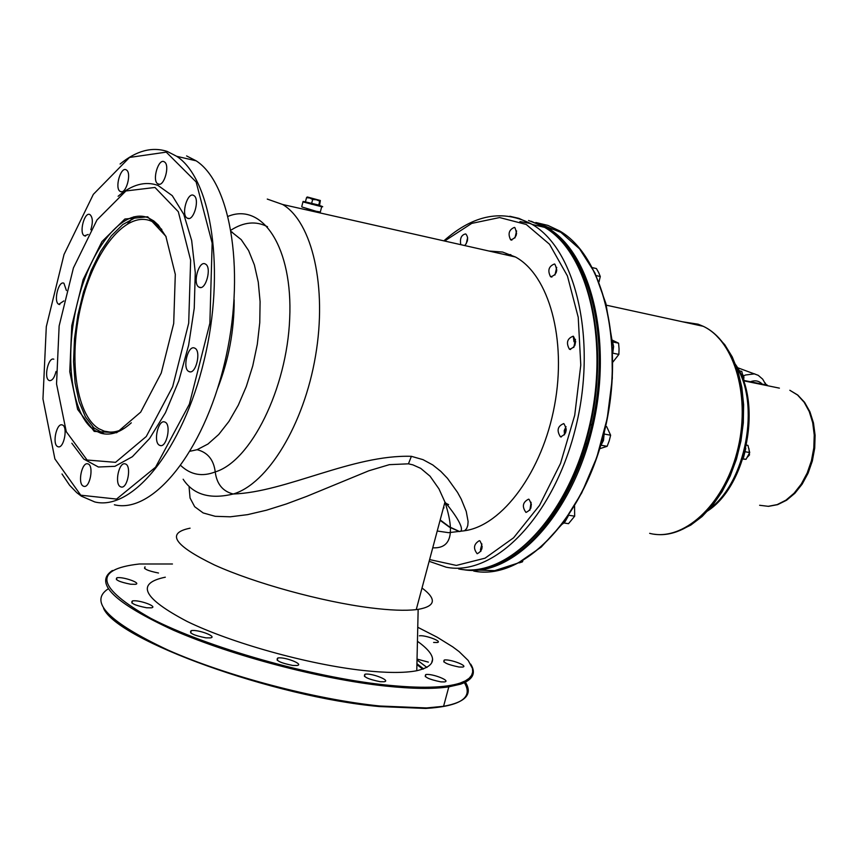 <?xml version="1.0" encoding="UTF-8"?>
<svg xmlns="http://www.w3.org/2000/svg" width="858" height="858" viewBox="0 0 858 858"><rect width="100%" height="100%" fill="white"/><g stroke="black" fill="none" stroke-linecap="round" stroke-linejoin="round"><path stroke-width="1.29" d="M437.226 531.016L448.595 532.679L464.575 530.759L466.634 528.582L467.792 525.461L468.103 521.503L466.248 511.454L461.239 499.152L457.539 492.395L447.458 478.314L440.808 471.374L432.764 464.939L423.015 459.652L411.379 456.327C352.681 454.418 285.703 492.256 233.247 494.004C267.599 483.987 303.893 424.882 315.529 355.92C327.37 286.99 312.248 222.072 282.711 204.515L267.267 199.077M489.039 251.04L502.595 252.048L515.465 257.003C548.905 275 566.945 339.393 554.536 405.491C542.385 471.643 502.391 525.557 464.65 530.737M320.527 211.25L320.334 211.98L316.152 211.272L302.059 207.014M180.813 465.572C190.733 474.882 202.209 476.994 215.229 471.911C216.763 484.03 222.769 491.398 233.247 494.004C209.985 499.613 193.275 494.691 183.14 479.236M228.153 216.313C262.859 202.123 292.975 248.112 289.693 318.597C286.894 388.921 250.729 461.4 215.229 471.911C213.728 459.802 207.7 452.402 197.126 449.689L190.197 451.222M189.114 487.387L190.047 498.005L194.68 506.713L203.153 512.934L215.208 516.312L230.266 516.806L247.565 514.65L266.42 510.22L286.261 503.989L306.671 496.385L368.854 470.774L389.339 464.661L408.451 463.824L412.859 464.854L420.72 468.361L430.062 476.201L438.964 488.888L444.948 502.091C455.18 533.515 451.115 548.766 432.743 547.812M563.845 423.616C567.621 429.987 566.484 434.384 560.424 436.819C556.488 430.501 557.603 426.083 563.76 423.584L563.845 423.616M460.778 244.669C459.738 238.47 461.336 234.888 465.551 233.923L465.883 234.073C468.5 237.376 468.125 241.216 464.768 245.57M529.011 499.313C532.646 505.426 531.628 509.791 525.975 512.43C521.803 506.617 522.672 502.198 528.592 499.152L529.011 499.313M554.44 263.985L554.869 264.178C557.957 270.935 556.52 275.128 550.568 276.759C547.404 270.527 548.702 266.27 554.44 263.985M514.414 227.391L514.854 227.595C517.706 234.159 516.302 238.245 510.639 239.843C507.711 233.837 508.966 229.687 514.414 227.391M479.933 540.905C483.344 546.75 482.432 551.04 477.177 553.742C473.037 548.348 473.755 543.993 479.343 540.679L479.933 540.905M573.198 336.197L573.434 336.304C576.908 342.975 575.579 347.297 569.444 349.26C565.915 342.868 567.159 338.513 573.198 336.197M305.448 201.866L303.078 201.426L303.346 202.016L321.686 206.724C323.691 206.982 322.79 206.521 318.983 205.352M459.588 531.531L449.474 526.887L440.175 519.927M505.823 254.826L510.907 254.751M510.596 254.622L505.18 254.676M440.079 520.313L449.324 527.08L459.352 531.563M574.002 341.784L573.273 336.229M165.315 577.198C135.5 583.343 142.75 598.08 187.076 621.428C231.381 643.028 308.022 664.435 363.181 670.473C386.55 673.015 404.418 673.101 416.774 670.731C437.601 665.776 437.827 655.952 417.438 641.248M422.018 587.998C436.947 599.141 435.66 606.263 418.157 609.373L416.248 609.62C405.223 610.885 389.929 610.285 370.345 607.829C321.825 601.705 254.633 583.204 214.479 564.982C173.981 545.345 165.851 533.075 190.079 528.185M417.76 627.273L437.13 637.194L452.799 646.9L459.073 651.587L468.221 660.488L472.479 668.511L472.683 672.114L471.557 675.396L469.09 678.346L465.272 680.909L460.113 683.075C445.259 687.944 420.259 688.556 385.092 684.909C311.261 677.101 206.51 647.232 150.836 618.371C96.375 587.43 92.546 569.294 139.339 563.996L172.447 563.996M292.825 665.465C280.148 662.891 275.15 660.403 277.831 657.989C284.652 656.606 304.74 664.478 296.943 665.508L292.825 665.465M380.244 681.713C367.599 679.118 362.537 676.608 365.068 674.195C371.761 672.897 391.645 680.812 383.998 681.756L380.244 681.713M440.905 681.874C428.603 679.322 423.573 676.887 425.836 674.549C432.164 673.326 451.683 681.048 444.423 681.917L440.905 681.874M459.03 667.02C447.233 664.564 442.331 662.237 444.305 660.027C450.193 658.869 469.262 666.248 462.462 667.074L459.03 667.02M419.358 635.842C424.839 634.705 443.468 641.698 437.108 642.524L433.612 642.449M158.505 573.026C147.63 570.827 143.147 568.768 145.045 566.848L144.616 568.532M130.652 584.234C119.337 581.971 114.758 579.826 116.903 577.788C122.715 576.404 142.138 583.247 135.414 584.319L130.652 584.234M146.589 607.764C134.727 605.394 130.008 603.12 132.432 600.943C138.717 599.506 158.558 606.724 151.34 607.829L146.589 607.764M205.866 637.848C193.49 635.36 188.621 632.957 191.248 630.641C197.919 629.204 217.996 636.808 210.371 637.891L205.866 637.848M217.46 388.878C228.668 360.263 234.234 330.587 234.17 299.85M416.913 664.596L422.822 669.176M464.746 681.177C473.316 693.757 466.259 702.134 443.575 706.306L426.565 707.936L379.987 706.016C315.401 699.463 226.33 675.943 167.921 650.042C108.516 622.061 88.599 601.662 108.194 588.845M103.593 608.44C117.374 640.132 273.777 697.071 379.333 706.552L425.707 708.451C461.432 706.188 474.099 697.264 463.695 681.67M112.409 570.506C93.651 582.893 114.093 602.831 173.713 630.33C232.271 655.802 321.01 679.171 385.317 686.035C412.194 688.877 433.365 689.146 448.82 686.861L460.66 684.148C472.983 679.75 476.329 673.08 470.699 664.113M417.02 659.941L426.93 667.449M428.335 662.119L417.042 659.083M423.605 668.908L416.934 663.706M71.836 443.221L83.762 459.051L98.391 467.009L114.918 466.323L132.368 456.713L149.603 438.513L165.455 412.709L178.786 380.898L188.621 345.248L194.24 308.236L195.27 272.49L191.666 240.487L183.784 214.339L172.265 195.656L157.958 185.403C145.206 180.888 131.917 184.513 118.114 196.278M154.976 187.462L178.325 211.733L190.637 260.21L188.696 323.176L172.673 386.69L146.268 436.518L115.551 462.333L87.087 460.027L66.281 431.692L56.542 383.944L59.138 325.954L73.423 267.932L96.997 219.938L125.922 190.959L154.976 187.462M80.759 495.195L54.891 458.912L42.954 398.938L46.3 326.694L64.039 254.461L93.329 194.369L129.515 157.443L166.248 152.134L196.139 181.971L212.151 243.093L209.878 323.241L189.371 404.172L155.577 467.192L116.549 499.077L80.759 495.195M159.395 445.205L160.006 445.484C166.806 448.187 171.697 423.734 164.704 421.997C158.237 419.197 153.003 442.117 159.395 445.205M188.867 371.503L189.092 371.611C195.849 375.075 201.662 350.622 194.669 348.123C187.977 344.508 182.014 368.597 188.867 371.503M199.26 287.269C205.77 290.862 212.098 267.181 205.448 264.082C198.895 259.749 192.192 284.127 199.077 287.183L199.26 287.269M187.591 218.329C193.769 221.461 200.043 198.895 193.897 195.592C187.741 190.969 180.652 214.725 187.162 218.104L187.591 218.329M158.28 184.105C164.125 186.99 170.206 165.111 164.436 161.937C158.633 157.454 151.673 180.577 157.818 183.869L158.28 184.105M120.538 191.591C126.126 194.455 131.96 172.823 126.362 169.959C120.806 165.884 114.318 188.492 120.206 191.42L120.538 191.591M90.83 229.772C93.061 222.383 92.782 217.331 90.004 214.639C84.534 211.079 78.679 233.387 84.427 235.821L88.192 234.47M66.42 290.53L63.91 283.237C58.505 280.212 53.228 302.005 58.794 304.311L63.835 300.933M53.807 359.202C48.413 356.671 43.565 377.831 48.96 380.405L49.356 380.587C52.199 380.877 54.429 377.831 56.038 371.439M57.454 446.492L58.097 446.771C63.996 448.938 68.243 426.126 62.173 424.914C56.649 422.715 52.07 443.661 57.454 446.492M83.054 485.982L83.859 486.336C90.101 488.363 94.198 464.918 87.784 463.856C82.003 461.765 77.477 482.957 83.054 485.982M120.249 486.625L121.064 486.979C127.649 489.178 131.928 465.111 125.171 463.888C119.047 461.636 114.318 483.494 120.249 486.625M186.583 155.931L196.16 160.821C231.681 183.666 245.935 275.407 224.346 364.06C203.121 452.885 152.477 514.135 114.371 504.783M62.001 473.97L69.584 485.242L76.727 492.631L81.328 496.149L94.809 501.962C132.518 511.271 182.861 449.635 204.118 360.36C225.74 271.246 211.851 179.14 176.716 156.317L167.246 151.448C152.07 146.514 136.358 150.697 120.099 164.017M131.306 422.812C120.57 432.496 110.403 435.95 100.772 433.172L95.217 430.684C71.386 416.302 63.857 356.96 77.477 302.424C90.766 247.737 123.102 207.411 148.252 217.793L153.775 220.946L158.322 225.075L166.162 236.915M94.219 431.402L116.688 432.722L140.712 412.108L161.25 373.016L173.702 323.498L175.3 274.367L165.841 236.24L147.683 216.763L124.85 219.037L101.93 241.624L83.151 279.569L71.772 325.686L69.766 371.739L77.628 409.405L94.219 431.402M100.772 433.172L103.904 433.676L93.833 427.81L85.457 416.956L79.129 401.759L75.107 383.011L73.552 361.636L74.485 338.642L77.863 315.09L83.505 292.02L91.195 270.484L100.568 251.491L111.24 235.929L122.715 224.592L134.459 218.136L145.914 216.977M161.84 229.483L153.7 222.394C129.419 208.151 96.321 245.956 82.325 300.225C67.964 354.29 75.075 414.478 98.938 428.764L104.279 431.166C110.661 433.065 117.428 432.067 124.582 428.163M767.288 385.124L743.5 380.373M743.832 379.901L744.508 380.62M766.28 385.081L765.089 382.85M765.69 384.169L767.213 385.103L765.99 384.931M764.596 384.834L763.405 384.856M306.521 197.683L305.437 201.909L319.584 205.244L320.356 200.504L307.507 197.029L320.356 200.504L319.734 201.18L316.345 199.742L312.644 199.506L309.738 197.994L306.521 197.683L307.143 197.018M318.64 205.405L319.734 201.18M311.551 203.743L312.644 199.506M318.415 205.48L311.561 204.225L306.478 202.22M564.521 434.824L564.221 430.577L566.044 426.651M565.626 432.829L565.379 430.491L566.323 429.021M566.194 430.641L565.379 430.491M599.721 448.713L607.142 446.31L609.212 440.83L610.628 435.221L606.649 426.598L605.63 426.415M604.311 434.062L610.628 435.221M601.147 445.238L607.142 446.31M529.836 510.296L531.091 502.295M530.77 508.354L531.359 504.086M563.867 522.962L568.511 523.691L574.667 516.184L574.57 506.091M568.779 515.25L574.667 516.184M480.845 551.394L480.48 549.667L481.917 543.951M481.821 548.938L482.164 546.407M519.304 562.869L522.425 561.872L522.833 560.907M521.407 561.722L522.425 561.872M466.194 243.876L467.631 237.602M467.288 241.237L467.46 240.487M514.961 237.902L516.602 230.931M516.055 235.682L516.613 233.204M554.965 274.989L556.713 267.342M599.356 280.545L599.034 281.789M556.134 272.769L556.799 269.841M556.563 271.332L555.963 271.203M599.013 281.735L600.289 276.523L598.68 272.597L596.417 268.554L592.513 267.664M596.428 275.643L600.289 276.523M573.766 347.49L575.461 339.371M574.785 345.677L575.675 341.345M612.912 362.044L618.875 354.408L619.058 348.852L618.575 343.168L612.086 340.036M612.794 341.967L618.575 343.168M612.773 353.164L618.875 354.408M742.792 374.678L743.747 376.297L743.382 380.641M779.396 388.138L743.425 380.759L743.95 377.434M742.996 379.568L743.5 378.367L741.773 371.364L739.146 370.817M742.449 378.153L743.5 378.367M748.948 448.605L749.474 454.965L747.49 457.057M742.792 459.073L746.031 459.33L749.71 452.574L747.962 445.388L746.492 445.109M745.634 451.823L749.71 452.574M742.889 458.751L746.031 459.33M443.468 507.593L444.069 507.872M444.766 502.734L448.595 504.622M267.524 226.748C256.059 220.796 243.908 221.911 231.07 230.094M231.37 231.799L241.227 239.639L248.616 250.59L254.386 264.929L258.269 282.143L260.092 301.63L259.77 322.629L257.293 344.337L252.756 365.883L246.332 386.432L238.299 405.169L228.968 421.385L218.726 434.48L207.979 444.015L197.126 449.689M411.379 456.327L408.451 463.824M444.626 241.023L471.739 223.391L499.613 217.546L526.254 224.474L549.538 244.273L567.428 275.944L578.228 317.299L580.78 365.09L574.721 415.261L560.521 463.427L539.5 505.426L513.588 537.794L485.07 558.172L456.349 565.422L429.601 559.577M429.139 561.304L446.149 567.181C493.672 577.08 552.895 517.696 575.064 429.976C597.672 342.428 576.608 250.021 532.239 224.453L518.897 218.372L509.802 216.259M531.231 221.278L544.637 227.37C589.199 252.938 610.456 345.088 587.88 432.314C565.754 519.723 506.392 578.86 458.665 568.94C506.928 578.914 566.537 519.701 588.62 432.411C611.175 345.313 589.714 253.078 544.637 227.37L532.239 224.453C503.196 208.891 473.734 214.35 443.854 240.851M530.684 223.541L519.916 221.557M93.962 429.879L92.61 426.641M127.81 223.488L133.912 216.763M754.74 373.841L745.441 375.01L743.618 375.922M750.074 381.885C755.029 379.901 759.169 380.759 762.505 384.427M735.649 365.487C760.96 403.292 746.095 483.054 708.837 509.438M789.832 390.272L797.543 395.012L804.128 402.22L809.266 411.604L812.698 422.715L814.242 435.027L813.802 447.951L811.411 460.843L807.163 473.069L801.297 484.041L794.09 493.221L785.917 500.182L777.166 504.611L768.253 506.317L759.62 505.276L768.521 506.349L777.648 504.643L786.593 500.225L794.894 493.275L802.187 484.116L808.097 473.176L812.344 460.982L814.714 448.123L815.1 435.231L813.47 422.908L809.92 411.776L804.6 402.338L797.79 395.066L789.832 390.272M682.496 321.782L698.122 324.185L703.228 326.297C735.038 341.13 751.276 398.541 737.022 452.198C723.144 506.006 682.721 542.052 649.656 533.344M472.157 569.873L494.691 570.656L518.093 563.03L541.216 547.072L562.837 523.337L581.745 492.889L596.836 457.25L607.239 418.318L612.322 378.271L611.851 339.307L605.909 303.582L594.916 272.941L579.59 248.863L560.864 232.368L539.757 224.002M678.957 530.855L690.744 525.128L702.091 516.537L712.655 505.287L722.104 491.698L730.137 476.158L736.464 459.137L740.915 441.173L743.318 422.833L743.618 404.676L741.816 387.28L737.966 371.182L732.228 356.864L724.785 344.723L715.894 335.113M698.498 325.268L691.269 323.691M462.827 569.562C510.628 578.721 569.626 519.262 591.441 432.132C613.706 345.184 592.352 253.625 547.887 228.131L528.528 220.495M545.474 227.874C586.947 250.536 609.791 330.105 594.54 412.248C579.6 494.444 529.836 561.357 482.85 568.586M535.821 222.501L547.94 225.407L559.534 230.866C604.332 256.435 625.825 348.273 603.281 435.135C581.198 522.157 521.675 580.995 473.702 571.053C521.846 581.016 581.456 522.157 603.528 435.156C626.061 348.327 604.504 256.488 559.534 230.866L547.887 228.131L528.582 220.506M587.505 446.278L585.349 441.602M589.51 425.654L593.521 423.38M604.354 431.874L603.474 440.454L600.45 446.289M568.168 516.162L565.122 521.6M612.28 340.465L613.609 346.525L612.762 352.949M745.763 448.412L743.596 457.346M282.711 204.515L515.465 257.003M231.435 232.186L232.507 232.411L231.338 231.66M460.617 531.37C465.454 526.887 447.747 505.255 444.948 502.091L416.248 609.62M320.334 211.98L321.686 206.724M301.737 206.66L302.96 201.877M570.645 349.506L569.444 349.26M511.883 240.133L510.639 239.843M551.898 277.059L550.568 276.759M561.293 436.969L560.424 436.819M418.157 609.373L416.774 670.731M425.707 708.451L426.565 707.936M443.575 706.306L448.82 686.861M460.113 683.075L460.66 684.148M176.716 156.317L196.16 160.821M160.006 445.484L160.736 445.592M189.092 371.611L190.262 371.814M199.077 287.183L200.665 287.494M187.162 218.104L188.91 218.49M157.818 183.869L159.47 184.234M120.206 191.42L121.611 191.731M84.427 235.821L85.564 236.057M58.934 304.375L59.803 304.547M49.356 380.587L49.989 380.695M104.279 431.166L110.06 432.1M190.669 632.904L191.248 630.641M131.907 603.024L132.432 600.943M116.431 579.654L116.903 577.788M431.831 662.161L432.647 659.126M417.396 643.157L417.835 641.527M443.8 661.904L444.305 660.027M425.278 676.63L425.836 674.549M364.468 676.458L365.068 674.195M277.22 660.328L277.831 657.989M766.044 385.06L762.708 379.182L758.225 375.321L737.408 367.653M734.995 363.781C763.052 401.876 747.104 486.046 707.239 511.186M606.467 305.212L703.228 326.297C734.952 341.001 751.651 396.117 738.952 448.734C726.608 501.469 688.03 539.307 654.279 534.212M307.196 208.751L306.885 209.963M314.629 210.907L314.436 211.669M319.348 200.386L319.852 200.987M604.246 432.293L603.271 440.615L600.471 446.224M552.788 516.677L551.372 516.452M567.857 516.613L564.875 521.9L562.58 523.991M546.278 227.198L548.048 227.606L551.115 230.201M612.011 339.875L613.438 346.117L612.751 352.434M745.72 448.562L743.125 458.033"/></g></svg>

